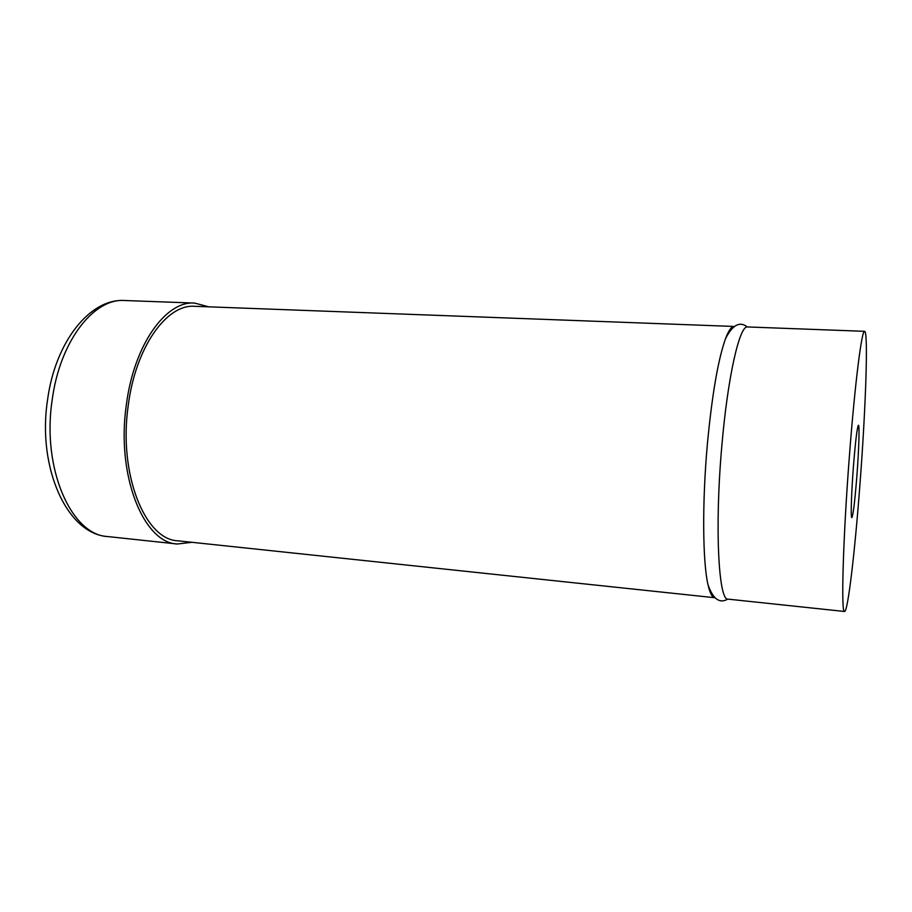 <?xml version="1.0" encoding="UTF-8"?>
<svg xmlns="http://www.w3.org/2000/svg" width="912" height="912" viewBox="0 0 912 912"><rect width="100%" height="100%" fill="white"/><g stroke="black" fill="none" stroke-linecap="round" stroke-linejoin="round"><path stroke-width="1.37" d="M856.847 476.417C858.865 450.414 859.697 424.513 858.42 425.231C857.143 427.272 855.49 440.906 853.45 466.135C851.386 492.742 850.611 518.073 851.808 517.651C853.142 515.554 854.818 501.817 856.847 476.417M208.802 306.831L194.621 303.069C166.052 300.538 133.882 344.668 126.323 405.031C116.041 475.654 143.743 543.085 177.373 544.008L191.942 542.298M734.331 326.462L194.735 306.307C166.873 303.833 135.58 346.856 128.227 405.589C118.241 474.251 145.168 539.915 177.943 540.816L714.917 597.736M734.206 326.45C731.538 326.336 728.654 330.395 725.542 338.614C718.075 359.59 712.01 394.942 707.324 444.668C702.126 502.523 702.662 561.598 707.94 584.444C709.855 593.028 712.135 597.451 714.791 597.725M864.599 331.318L747.578 326.952C739.712 324.854 727.765 376.246 721.859 445.649C714.552 526.965 718.542 601.373 728.084 599.138L844.546 611.485C847.886 612.077 854.897 551.6 859.856 485.549C865.659 410.32 868.498 331.147 864.599 331.318C861.84 329.335 855.011 382.561 849.539 454.267C842.973 538.319 840.921 614.494 844.546 611.485M52.166 400.037C41.633 469.042 71.672 535.287 107.741 536.564C67.009 534.101 37.153 467.503 47.527 400.083C55.096 342.262 89.798 298.201 124.636 300.515C93.959 297.962 59.85 341.031 52.166 400.037M107.741 536.564L177.373 544.008M707.94 584.444C712.91 599.036 719.545 603.915 727.833 599.093M725.542 338.614C732.541 324.889 739.792 321.001 747.316 326.952M124.636 300.515L194.621 303.069"/></g></svg>
